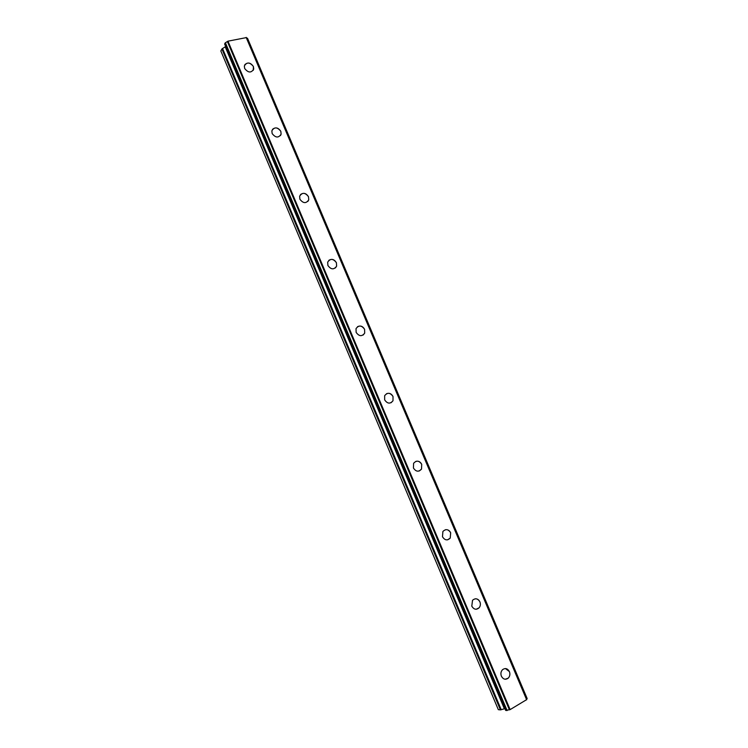 <?xml version="1.0" encoding="UTF-8"?>
<svg xmlns="http://www.w3.org/2000/svg" width="748" height="748" viewBox="0 0 748 748"><rect width="100%" height="100%" fill="white"/><g stroke="black" fill="none" stroke-linecap="round" stroke-linejoin="round"><path stroke-width="1.12" d="M505.433 668.562L509.407 671.601C510.304 674.154 509.912 676.342 508.21 678.155L505.283 679.24M501.384 676.201C500.487 673.686 500.87 671.517 502.525 669.703C505.274 667.768 507.565 668.394 509.407 671.601C510.314 674.154 509.912 676.342 508.219 678.155C505.48 680.035 503.208 679.38 501.384 676.201M475.354 598.783C477.392 598.746 478.907 599.774 479.898 601.869C480.721 604.075 480.459 606.048 479.122 607.787L476.27 609.246M471.792 606.151L472.53 600.298C475.354 597.904 477.813 598.428 479.907 601.869C480.721 604.075 480.468 606.048 479.131 607.787C476.308 610.116 473.858 609.573 471.792 606.151M445.49 529.724C447.79 529.425 449.511 530.444 450.67 532.782L450.221 538.093L447.584 539.841M442.479 536.755L442.891 531.51C445.743 528.714 448.342 529.135 450.679 532.782L450.231 538.093C447.379 540.823 444.798 540.383 442.479 536.755M415.869 461.366C418.413 460.74 420.357 461.731 421.713 464.34L421.517 469.08L419.207 471.006M413.429 468.005L413.607 463.321C416.44 460.17 419.142 460.516 421.713 464.34L421.517 469.071C418.684 472.166 415.981 471.81 413.429 468.005M386.529 393.71C389.287 392.709 391.447 393.644 393.018 396.515L392.999 400.75L391.082 402.733M384.659 399.881L384.65 395.701C387.445 392.27 390.232 392.541 393.018 396.515L392.999 400.75C390.213 404.126 387.427 403.836 384.659 399.881M357.497 326.717C360.414 325.315 362.771 326.175 364.585 329.316L364.697 333.112L363.173 335.029M356.142 332.383L356.02 328.643C358.75 324.987 361.602 325.212 364.594 329.316L364.697 333.103C361.967 336.712 359.115 336.469 356.142 332.383M328.811 260.36C331.813 258.556 334.347 259.341 336.413 262.726L336.609 266.138L335.441 267.924M327.895 265.503L327.68 262.146C330.345 258.322 333.253 258.518 336.413 262.726L336.619 266.138C333.945 269.916 331.037 269.701 327.895 265.503M300.472 194.592C303.51 192.423 306.184 193.143 308.494 196.743L308.756 199.819L307.877 201.427M299.892 199.23L299.63 196.2C302.22 192.255 305.175 192.432 308.494 196.733L308.756 199.819C306.156 203.718 303.202 203.521 299.892 199.23M272.468 129.395C275.498 126.908 278.284 127.562 280.827 131.349L281.126 134.144L280.481 135.566M272.15 133.565L271.851 130.806C274.376 126.786 277.377 126.964 280.827 131.349L281.126 134.135C278.593 138.128 275.601 137.931 272.15 133.565M244.783 64.739C247.766 61.991 250.645 62.589 253.404 66.544L253.263 70.331M244.661 68.479L244.334 65.974C246.803 61.897 249.832 62.084 253.413 66.535L253.731 69.087C251.253 73.126 248.233 72.93 244.661 68.479M500.431 709.889L498.327 709.665L220.838 50.986L221.913 48.985L500.431 709.889L504.928 708.637M225.672 46.516L221.913 48.985M246.429 37.587L227.981 41.168L225.167 42.916L224.652 44.029M505.713 710.413L510.117 709.609L526.76 699.576L246.401 37.531L526.742 699.539M246.662 38.111L247.392 38.185L527.116 698.651L247.392 38.185M526.583 699.146L527.116 698.651M225.167 42.916L506.817 710.6M225.41 42.758L507.107 710.525M227.401 41.542L509.425 709.815M227.981 41.168L510.117 709.609M246.157 37.4L526.648 699.791M222.511 48.442L501.244 709.759M225.223 46.853L504.367 708.758M224.624 43.945L505.742 710.478M227.514 41.449L509.575 709.787M224.615 44.001L505.695 710.46M247.495 38.223L527.162 698.567"/></g></svg>
